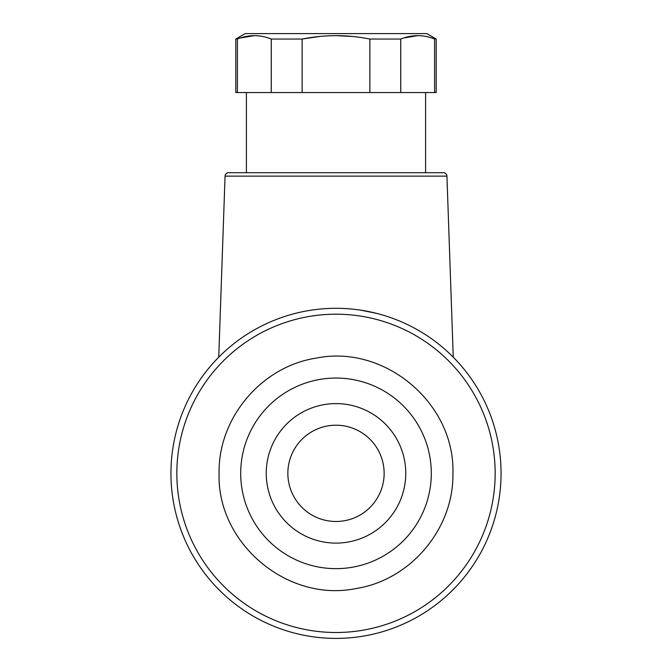 <?xml version="1.0" encoding="UTF-8"?>
<svg xmlns="http://www.w3.org/2000/svg" width="672" height="672" viewBox="0 0 672 672"><rect width="100%" height="100%" fill="white"/><g stroke="black" fill="none" stroke-linecap="round" stroke-linejoin="round"><path stroke-width="1.01" d="M446.939 176.131L225.061 176.131A3.536 3.536 0 0 1 228.598 172.712L443.402 172.712A3.536 3.536 0 0 1 446.939 176.131L453.256 357.185M225.061 176.131L218.744 357.185M338.596 308.314L334.328 308.305M375.976 313.211L360.494 310.12M501.052 473.348A165.052 165.052 0 0 0 336 308.297A165.052 165.052 0 0 0 170.948 473.348A165.052 165.052 0 0 0 336 638.4A165.052 165.052 0 0 0 501.052 473.348A165.052 165.052 0 0 0 336 308.297A165.052 165.052 0 0 0 170.948 473.348A165.052 165.052 0 0 0 336 638.4A165.052 165.052 0 0 0 501.052 473.348M452.911 473.348C453.986 528.637 410.525 580.23 355.858 588.563C287.339 602.675 216.821 543.262 219.089 473.348C218.014 418.06 261.475 366.458 316.142 358.134C384.661 344.022 455.179 403.435 452.911 473.348M246.397 172.712L246.397 92.551M425.603 172.712L425.603 92.551M431.298 473.348A95.298 95.298 0 0 1 336 568.646A95.298 95.298 0 0 1 240.702 473.348A95.298 95.298 0 0 1 336 378.05A95.298 95.298 0 0 1 431.298 473.348M431.701 38.002L436.212 39.043L436.212 92.551L235.788 92.551L235.788 39.043L237.392 39.043L237.392 92.551M266.246 473.348A69.754 69.754 0 0 0 336 543.102A69.754 69.754 0 0 0 405.754 473.348A69.754 69.754 0 0 0 336 403.595A69.754 69.754 0 0 0 266.246 473.348M271.253 92.551L271.253 39.043L302.14 39.043L319.788 36.448M302.14 92.551L302.14 39.043C324.761 34.541 347.34 34.541 369.86 39.043L400.747 39.043L400.747 92.551M268.338 38.002L271.253 39.043C260.005 34.541 248.716 34.541 237.392 39.043M240.299 38.002L254.318 35.641M336.034 35.641L352.64 36.49M403.662 38.002L417.682 35.641M434.608 92.551L434.608 39.043C423.368 34.541 412.079 34.541 400.747 39.043M369.86 92.551L369.86 39.043M384.14 473.348A48.14 48.14 0 0 1 336 521.489A48.14 48.14 0 0 1 287.86 473.348A48.14 48.14 0 0 1 336 425.208A48.14 48.14 0 0 1 384.14 473.348M436.212 39.043L426.779 33.6L245.221 33.6L235.788 39.043M495.155 473.348A159.155 159.155 0 0 0 336 314.194A159.155 159.155 0 0 0 176.845 473.348A159.155 159.155 0 0 0 336 632.503A159.155 159.155 0 0 0 495.155 473.348"/></g></svg>
